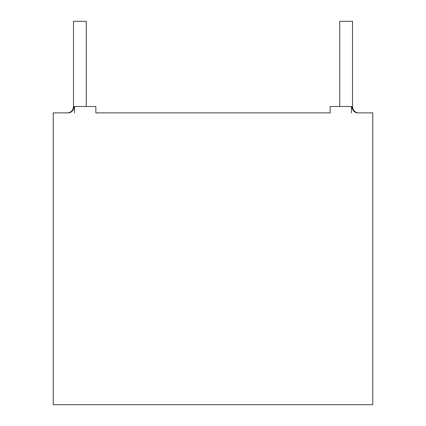 <?xml version="1.0" encoding="UTF-8"?>
<svg xmlns="http://www.w3.org/2000/svg" width="426" height="426" viewBox="0 0 426 426"><rect width="100%" height="100%" fill="white"/><g stroke="black" fill="none" stroke-linecap="round" stroke-linejoin="round"><path stroke-width="0.64" d="M86.265 106.5L86.265 21.3L73.485 21.3L73.485 106.5C73.331 109.935 71.552 112.065 68.16 112.89L53.25 112.89L53.25 404.7L372.75 404.7L372.75 112.89L357.84 112.89A6.39 5.857 -90 0 1 351.982 106.5L351.45 106.5L351.45 112.89M95.85 112.89L330.15 112.89L95.85 112.89L95.85 106.5L74.55 106.5L74.55 112.89M74.55 106.5L74.017 106.5A6.39 5.857 90 0 1 68.16 112.89M339.735 106.5L339.735 21.3L352.515 21.3L352.515 106.5C352.669 109.935 354.448 112.065 357.84 112.89M330.15 112.89L330.15 106.5L351.45 106.5"/></g></svg>
